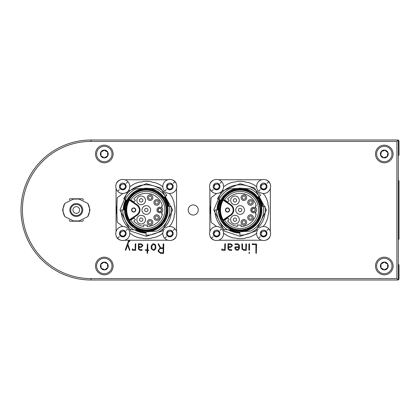 <?xml version="1.0" encoding="UTF-8"?>
<svg xmlns="http://www.w3.org/2000/svg" width="420" height="420" viewBox="0 0 420 420"><rect width="100%" height="100%" fill="white"/><g stroke="black" fill="none" stroke-linecap="round" stroke-linejoin="round"><path stroke-width="0.63" d="M249.286 253.407L248.882 253.197L249.197 252.294L249.543 252.866L249.286 253.407M246.23 250.357L243.752 250.346L241.994 249.055L241.857 243.952L242.183 243.731L242.519 243.962L242.519 248.435L243.327 249.548L243.873 249.695L245.831 249.695L245.831 243.952L246.493 243.968L246.23 250.357M231.667 250.357L229.703 250.357L227.95 249.065L228.044 243.731L230.822 243.863L232.349 245.096L232.449 245.653L230.654 247.443L228.475 247.443L228.811 249.207L229.845 249.695L231.725 249.695L231.667 250.357M163.569 253.407L160.718 253.407L158.261 251.501L158.109 250.588L160.094 247.921L158.109 244.104L158.498 243.731L160.624 247.842L163.144 247.842L163.144 243.957L163.805 243.968L163.569 253.407M147.515 253.407L147.11 253.071L147.11 250.493L145.231 250.226L145.425 249.827L147.11 249.827L147.357 243.863L147.772 244.072L147.772 249.827L148.832 250.089L148.585 250.493L147.772 250.493L147.515 253.407M135.576 250.357L132.137 250.131L132.458 248.792L132.799 249.695L135.182 249.695L135.182 243.952L135.508 243.731L135.844 243.968L135.576 250.357M375.48 153.998A8.82 8.82 0 0 0 388.71 161.637A8.82 8.82 0 0 0 388.71 146.359A8.82 8.82 0 0 0 375.48 153.998M375.48 266.002A8.82 8.82 0 0 0 388.71 273.641A8.82 8.82 0 0 0 388.71 258.363A8.82 8.82 0 0 0 375.48 266.002M95.482 266.002A8.82 8.82 0 0 0 108.712 273.641A8.82 8.82 0 0 0 108.712 258.363A8.82 8.82 0 0 0 95.482 266.002M95.482 153.998A8.82 8.82 0 0 0 108.712 161.637A8.82 8.82 0 0 0 108.712 146.359A8.82 8.82 0 0 0 95.482 153.998M22.402 210A68.602 68.602 0 0 0 90.998 278.602L396.9 278.602L396.9 141.398L90.998 141.398A68.602 68.602 0 0 0 22.402 210M129.575 250.357L127.575 245.049L125.822 250.21L125.244 250.021L128.541 240.817L129.88 241.07L129.675 241.479L128.804 241.479L127.895 244.141L129.88 250.021L129.575 250.357M142.086 250.357L140.123 250.357L138.369 249.065L138.464 243.731L141.241 243.863L142.774 245.096L142.868 245.653L141.073 247.443L138.894 247.443L139.23 249.207L140.264 249.695L142.144 249.695L142.086 250.357M153.541 250.357L151.394 248.929L151.216 248.062L151.216 245.837L152.665 243.899L153.5 243.731L155.127 244.377L155.857 246.125L155.857 248.225L154.618 250.11L153.541 250.357M225.157 250.357L221.713 250.131L222.038 248.792L222.38 249.695L224.763 249.695L224.763 243.952L225.083 243.731L225.424 243.968L225.157 250.357M235.662 249.811L235.037 248.939L234.869 246.986L238.812 246.782L238.812 245.532L238.109 244.619L235.084 244.529L234.859 244.188L235.074 243.863L237.909 243.863L239.39 245.107L239.474 248.267L238.24 250.115L237.174 250.357L235.662 249.811M249.233 250.357L248.882 250.084L248.882 243.952L249.197 243.731L249.543 243.968L249.543 250.152L249.233 250.357M256.31 253.407L255.906 253.202L255.906 244.529L252.194 244.529L252.173 243.863L256.567 244.083L256.31 253.407M90.998 140.002L398.302 140.002L398.302 279.998L90.998 279.998A69.998 69.998 0 0 1 21 210A69.998 69.998 0 0 1 90.998 140.002L90.998 141.398M398.302 140.002L396.9 141.398M398.302 279.998L396.9 278.602M141.23 244.529L138.894 244.529L138.894 246.782L141.897 246.456L142.254 245.642L141.23 244.529M151.877 248.215L152.376 249.228L153.557 249.695L154.203 249.559L155.19 248.204L155.19 245.957L154.439 244.676L153.541 244.393L151.877 245.863L151.877 248.215M158.923 251.402L160.724 252.746L163.144 252.746L163.144 248.504L160.739 248.504L159.301 249.233L158.771 250.646L158.923 251.402M230.811 244.529L228.475 244.529L228.475 246.782L231.478 246.456L231.829 245.642L230.811 244.529M235.51 248.477L237.127 249.695L238.649 248.777L238.812 247.443L235.473 247.443L235.51 248.477M174.594 238.639A6.998 6.998 0 0 1 162.887 232.549A1.402 1.402 0 0 1 162.377 233.452A4.478 4.478 0 0 0 161.548 234.313A28.702 28.702 0 0 1 154.166 237.599A4.478 4.478 0 0 0 151.331 238.256A28.702 28.702 0 0 1 143.252 238.539A4.478 4.478 0 0 0 140.38 238.082A28.702 28.702 0 0 1 132.783 235.321A4.478 4.478 0 0 0 130.289 233.819L129.749 232.843A6.998 6.998 0 0 1 117.663 238.292A6.998 6.998 0 0 1 123.218 226.532A1.402 1.402 0 0 1 122.488 226.275A4.478 4.478 0 0 0 121.916 225.923A27.998 27.998 0 0 0 117.894 222.821A1.402 1.402 0 0 1 117.248 221.723A195.998 195.998 0 0 1 117.248 198.277A1.402 1.402 0 0 1 117.894 197.179A27.998 27.998 0 0 0 121.916 194.077A4.478 4.478 0 0 0 122.488 193.725A1.402 1.402 0 0 1 123.218 193.468A6.998 6.998 0 0 0 127.129 191.966A6.998 6.998 0 0 1 117.663 191.252A6.998 6.998 0 0 1 118.004 181.361A6.998 6.998 0 0 1 129.749 187.157L130.289 186.181A4.478 4.478 0 0 0 132.783 184.679A28.702 28.702 0 0 1 140.38 181.918A4.478 4.478 0 0 0 143.252 181.461A28.702 28.702 0 0 1 151.331 181.745A4.478 4.478 0 0 0 154.166 182.401A28.702 28.702 0 0 1 161.548 185.687A4.478 4.478 0 0 0 162.377 186.548A1.402 1.402 0 0 1 162.887 187.451A6.998 6.998 0 0 0 164.341 190.832A6.998 6.998 0 0 1 165.044 181.361A6.998 6.998 0 0 1 174.941 181.708A6.998 6.998 0 0 1 174.594 191.599A6.998 6.998 0 0 1 165.464 191.961A6.998 6.998 0 0 0 168.872 193.415A1.402 1.402 0 0 1 169.922 194.156A4.478 4.478 0 0 0 171.134 195.61A28.702 28.702 0 0 1 174.158 203.102A4.478 4.478 0 0 0 174.715 205.958A28.702 28.702 0 0 1 174.715 214.042A4.478 4.478 0 0 0 174.158 216.899A28.702 28.702 0 0 1 171.134 224.39A4.478 4.478 0 0 0 169.922 225.845A1.402 1.402 0 0 1 168.872 226.585A6.998 6.998 0 0 0 165.464 228.039A6.998 6.998 0 0 1 174.941 228.748A6.998 6.998 0 0 1 174.594 238.639M166.457 236.654L164.703 238.292M167.528 231.063A3.36 3.36 0 0 1 172.279 231.226A3.36 3.36 0 0 1 172.111 235.977A3.36 3.36 0 0 1 167.365 235.814A3.36 3.36 0 0 1 167.528 231.063M171.507 235.478A2.583 2.583 0 0 1 167.69 234.985L167.365 235.814A3.36 3.36 0 0 0 167.507 235.956L170.578 236.796L167.507 235.956M167.365 235.814C166.856 232.218 168.494 230.69 172.279 231.226L171.434 231.499A2.583 2.583 0 0 1 172.095 232.297L172.31 231.263C172.856 233.588 172.294 235.431 170.625 236.78M171.581 235.41A2.583 2.583 0 0 0 172.363 233.977L172.368 233.982M167.239 233.378A2.583 2.583 0 0 1 168.058 231.63M166.457 189.614L164.74 191.221M167.528 184.023A3.36 3.36 0 0 1 172.279 184.186A3.36 3.36 0 0 1 172.111 188.937A3.36 3.36 0 0 1 167.365 188.774A3.36 3.36 0 0 1 167.528 184.023M171.507 188.438A2.583 2.583 0 0 1 167.69 187.945L167.365 188.774C166.856 185.178 168.494 183.65 172.279 184.186L171.434 184.459A2.583 2.583 0 0 1 172.095 185.257L172.31 184.222C172.856 186.548 172.294 188.391 170.625 189.74M171.581 188.37A2.583 2.583 0 0 0 172.363 186.937L172.368 186.942M170.578 189.756L167.507 188.916L170.578 189.756M167.239 186.338A2.583 2.583 0 0 1 168.058 184.59M119.417 236.654L117.663 238.292M120.488 231.063A3.36 3.36 0 0 1 125.239 231.226A3.36 3.36 0 0 1 125.071 235.977A3.36 3.36 0 0 1 120.325 235.814A3.36 3.36 0 0 1 120.488 231.063M120.325 235.814A3.36 3.36 0 0 0 123.538 236.796A3.36 3.36 0 0 0 123.585 236.78C125.255 235.431 125.816 233.588 125.27 231.263A3.36 3.36 0 0 0 125.239 231.226C121.454 230.69 119.816 232.218 120.325 235.814L120.65 234.985A2.583 2.583 0 0 0 124.467 235.478M125.27 231.263L125.055 232.297A2.583 2.583 0 0 0 124.394 231.499L125.239 231.226M124.541 235.41A2.583 2.583 0 0 0 125.323 233.977L125.328 233.982M123.538 236.796L120.467 235.956L123.538 236.796M120.199 233.378A2.583 2.583 0 0 1 121.018 231.63M119.417 189.614L117.663 191.252M120.488 184.023A3.36 3.36 0 0 1 125.239 184.186A3.36 3.36 0 0 1 125.071 188.937A3.36 3.36 0 0 1 120.325 188.774A3.36 3.36 0 0 1 120.488 184.023M120.325 188.774A3.36 3.36 0 0 0 123.538 189.756A3.36 3.36 0 0 0 123.585 189.74C125.255 188.391 125.816 186.548 125.27 184.222A3.36 3.36 0 0 0 125.239 184.186C121.454 183.65 119.816 185.178 120.325 188.774L120.65 187.945A2.583 2.583 0 0 0 124.467 188.438M125.27 184.222L125.055 185.257A2.583 2.583 0 0 0 124.394 184.459L125.239 184.186M124.541 188.37A2.583 2.583 0 0 0 125.323 186.937L125.328 186.942M123.538 189.756L120.467 188.916L123.538 189.756M120.199 186.338A2.583 2.583 0 0 1 121.018 184.59M268.396 238.639A6.998 6.998 0 0 1 256.688 232.549A1.402 1.402 0 0 1 256.174 233.452A4.478 4.478 0 0 0 255.35 234.313A28.702 28.702 0 0 1 247.968 237.599A4.478 4.478 0 0 0 245.128 238.256A28.702 28.702 0 0 1 237.053 238.539A4.478 4.478 0 0 0 234.176 238.082A28.702 28.702 0 0 1 226.585 235.321A4.478 4.478 0 0 0 224.091 233.819L223.545 232.843A6.998 6.998 0 0 1 211.459 238.292A6.998 6.998 0 0 1 217.014 226.532A1.402 1.402 0 0 1 216.29 226.275A4.478 4.478 0 0 0 215.717 225.923A27.998 27.998 0 0 0 211.696 222.821A1.402 1.402 0 0 1 211.05 221.723A195.998 195.998 0 0 1 211.05 198.277A1.402 1.402 0 0 1 211.696 197.179A27.998 27.998 0 0 0 215.717 194.077A4.478 4.478 0 0 0 216.29 193.725A1.402 1.402 0 0 1 217.019 193.468A6.998 6.998 0 0 0 220.93 191.966A6.998 6.998 0 0 1 211.459 191.252A6.998 6.998 0 0 1 211.806 181.361A6.998 6.998 0 0 1 223.545 187.157L224.091 186.181A4.478 4.478 0 0 0 226.585 184.679A28.702 28.702 0 0 1 234.176 181.918A4.478 4.478 0 0 0 237.053 181.461A28.702 28.702 0 0 1 245.128 181.745A4.478 4.478 0 0 0 247.968 182.401A28.702 28.702 0 0 1 255.35 185.687A4.478 4.478 0 0 0 256.174 186.548A1.402 1.402 0 0 1 256.688 187.451A6.998 6.998 0 0 0 258.137 190.832A6.998 6.998 0 0 1 258.846 181.361A6.998 6.998 0 0 1 268.737 181.708A6.998 6.998 0 0 1 268.396 191.599A6.998 6.998 0 0 1 259.266 191.961A6.998 6.998 0 0 0 262.668 193.415A1.402 1.402 0 0 1 263.723 194.156A4.478 4.478 0 0 0 264.931 195.61A28.702 28.702 0 0 1 267.96 203.102A4.478 4.478 0 0 0 268.517 205.958A28.702 28.702 0 0 1 268.517 214.042A4.478 4.478 0 0 0 267.96 216.899A28.702 28.702 0 0 1 264.931 224.39A4.478 4.478 0 0 0 263.723 225.845A1.402 1.402 0 0 1 262.668 226.585A6.998 6.998 0 0 1 268.396 238.639M260.258 236.654L258.5 238.292M261.329 231.063A3.36 3.36 0 0 1 266.075 231.226A3.36 3.36 0 0 1 265.913 235.977A3.36 3.36 0 0 1 261.161 235.814A3.36 3.36 0 0 1 261.329 231.063M261.161 235.814A3.36 3.36 0 0 0 264.427 236.78C266.096 235.431 266.658 233.588 266.107 231.263A3.36 3.36 0 0 0 266.075 231.226C262.295 230.69 260.657 232.218 261.161 235.814L261.487 234.985A2.583 2.583 0 0 0 265.309 235.478M266.107 231.263L265.897 232.297A2.583 2.583 0 0 0 265.23 231.499L266.075 231.226M265.382 235.41A2.583 2.583 0 0 0 266.165 233.977L266.17 233.982M264.374 236.796L261.303 235.956L264.374 236.796M261.041 233.378A2.583 2.583 0 0 1 261.859 231.63M260.258 189.614L258.541 191.221M261.329 184.023A3.36 3.36 0 0 1 266.075 184.186A3.36 3.36 0 0 1 265.913 188.937A3.36 3.36 0 0 1 261.161 188.774A3.36 3.36 0 0 1 261.329 184.023M261.161 188.774A3.36 3.36 0 0 0 264.427 189.74C266.096 188.391 266.658 186.548 266.107 184.222A3.36 3.36 0 0 0 266.075 184.186C262.295 183.65 260.657 185.178 261.161 188.774L261.487 187.945A2.583 2.583 0 0 0 265.309 188.438M266.107 184.222L265.897 185.257A2.583 2.583 0 0 0 265.23 184.459L266.075 184.186M265.382 188.37A2.583 2.583 0 0 0 266.165 186.937L266.17 186.942M264.374 189.756L261.303 188.916L264.374 189.756M261.041 186.338A2.583 2.583 0 0 1 261.859 184.59M213.218 236.654L211.459 238.292M214.289 231.063A3.36 3.36 0 0 1 219.035 231.226A3.36 3.36 0 0 1 218.873 235.977A3.36 3.36 0 0 1 214.121 235.814A3.36 3.36 0 0 1 214.289 231.063M214.121 235.814A3.36 3.36 0 0 0 217.387 236.78C219.056 235.431 219.618 233.588 219.067 231.263A3.36 3.36 0 0 0 219.035 231.226C215.255 230.69 213.617 232.218 214.121 235.814L214.447 234.985A2.583 2.583 0 0 0 218.269 235.478L218.342 235.41A2.583 2.583 0 0 0 219.125 233.977L219.13 233.982M219.067 231.263L218.857 232.297A2.583 2.583 0 0 0 218.19 231.499L219.035 231.226M217.334 236.796L214.263 235.956L217.334 236.796M214.001 233.378A2.583 2.583 0 0 1 214.82 231.63M213.218 189.614L211.459 191.252M214.289 184.023A3.36 3.36 0 0 1 219.035 184.186A3.36 3.36 0 0 1 218.873 188.937A3.36 3.36 0 0 1 214.121 188.774A3.36 3.36 0 0 1 214.289 184.023M218.269 188.438A2.583 2.583 0 0 1 214.447 187.945L214.121 188.774C213.617 185.178 215.255 183.65 219.035 184.186L218.19 184.459A2.583 2.583 0 0 1 218.857 185.257L219.067 184.222C219.618 186.548 219.056 188.391 217.387 189.74M218.342 188.37A2.583 2.583 0 0 0 219.125 186.937L219.13 186.942M214.263 188.916L216.919 189.535M214.001 186.338A2.583 2.583 0 0 1 214.82 184.59M83.449 220.017L82.766 221.198L69.836 221.198L69.148 220.017M69.148 199.983L69.836 198.802L82.766 198.802L83.449 199.983M78.01 220.92A11.051 11.051 0 0 1 74.587 220.92M74.587 199.08A11.051 11.051 0 0 1 78.01 199.08M78.787 220.92A11.198 11.198 0 0 1 73.81 220.92M73.81 199.08A11.198 11.198 0 0 1 78.787 199.08M62.58 210L64.811 216.61L73.5 220.92L79.102 220.92L87.791 216.61L90.022 210L87.791 203.39L79.102 199.08L73.5 199.08L64.811 203.39L62.58 210M76.298 216.442A6.442 6.442 0 0 1 70.723 206.782A6.442 6.442 0 0 1 81.879 206.782A6.442 6.442 0 0 1 76.298 216.442M76.298 213.36A3.36 3.36 0 0 1 73.39 208.32A3.36 3.36 0 0 1 79.212 208.32A3.36 3.36 0 0 1 76.298 213.36M76.298 215.602A5.602 5.602 0 0 1 71.453 207.202A5.602 5.602 0 0 1 81.149 207.202A5.602 5.602 0 0 1 76.298 215.602A5.602 5.602 0 0 1 71.453 207.202A5.602 5.602 0 0 1 81.149 207.202A5.602 5.602 0 0 1 76.298 215.602M146.302 229.882A19.882 19.882 0 0 1 126.42 210A19.882 19.882 0 0 1 146.302 190.118A19.882 19.882 0 0 1 166.178 210A19.882 19.882 0 0 1 146.302 229.882M146.302 189.562A20.438 20.438 0 0 1 164 220.222A20.438 20.438 0 0 1 128.599 220.222A20.438 20.438 0 0 1 146.302 189.562M129.717 199.668A0.562 0.562 0 0 0 129.775 199.736L129.712 199.043A0.562 0.562 0 0 0 129.675 199.106L129.37 200.125C125.843 206.708 125.843 213.292 129.37 219.875L129.712 220.957L129.775 220.264A0.562 0.562 0 0 0 129.691 220.379M131.045 219.907A0.562 0.562 0 0 1 131.261 219.245M129.659 220.857A0.562 0.562 0 0 0 129.707 220.946L129.775 220.264A0.562 0.562 0 0 1 129.869 220.185L137.225 215.224L136.909 214.757C140.243 211.585 140.243 208.415 136.909 205.244L129.554 200.277L129.869 199.815A0.562 0.562 0 0 1 129.775 199.736L129.554 200.277M131.261 200.755A0.562 0.562 0 0 1 131.045 200.093M129.696 220.93L129.775 220.264A0.562 0.562 0 0 1 129.869 220.185L129.37 219.875L129.775 220.264M167.496 210C167.517 207.527 167.139 205.249 166.362 203.165L165.123 200.251C165.522 200.309 164.246 198.56 161.285 195.011C158.702 192.638 156.471 191.132 154.597 190.496L151.163 189.368L146.302 188.806L140.443 189.63L135.613 191.693C137.078 190.171 128.919 196.802 129.181 197.5L126.693 201.947L125.507 205.889C124.898 208.309 125.339 215.45 125.417 213.617L126.499 217.56C128.263 220.474 126.095 219.009 131.313 224.989L137.513 229.289L141.435 230.633L148.234 231.105L153.137 230.066L157.447 228.029C158.812 227.588 165.17 221.046 163.737 222.054L166.01 217.802C167.638 211.649 166.64 218.237 167.496 210M129.675 199.106L129.77 199.736A0.562 0.562 0 0 0 129.869 199.815L137.225 204.776A6.3 6.3 0 0 1 137.225 215.224A6.3 6.3 0 0 0 137.225 204.776L136.909 205.244M130.741 199.899A18.548 18.548 0 0 1 158.471 195.998A18.548 18.548 0 0 1 158.471 224.002A18.548 18.548 0 0 1 130.741 220.101L134.09 217.928A14.558 14.558 0 0 0 135.398 219.65L133.823 221.041A16.658 16.658 0 0 0 143.64 226.448L143.64 224.884A15.12 15.12 0 0 0 147.278 225.089L147.278 226.632A16.658 16.658 0 0 0 162.456 214.058L161.59 214.058A15.818 15.818 0 0 0 161.978 212.116A3.082 3.082 0 0 0 161.978 207.884A15.818 15.818 0 0 0 161.59 205.942L162.456 205.942A16.658 16.658 0 0 0 133.823 198.959L135.398 200.351A14.558 14.558 0 0 0 134.09 202.072L130.741 199.899M133.702 207.9A2.1 2.1 0 0 1 135.518 211.05A2.1 2.1 0 0 1 131.88 211.05A2.1 2.1 0 0 1 133.702 207.9M146.302 188.244A21.756 21.756 0 0 0 124.556 210.761A21.756 21.756 0 0 0 147.819 231.703A21.756 21.756 0 0 0 168.042 209.239A21.756 21.756 0 0 0 146.302 188.244M131.308 200.786A17.598 17.598 0 0 1 131.539 200.413M132.085 201.311A16.658 16.658 0 0 1 132.326 200.928M131.539 219.587A17.598 17.598 0 0 1 131.308 219.214M132.326 219.072A16.658 16.658 0 0 1 132.085 218.689M135.518 210A1.822 1.822 0 0 0 133.702 208.178A1.822 1.822 0 0 0 131.88 210A1.822 1.822 0 0 0 133.702 211.822A1.822 1.822 0 0 0 135.518 210A1.822 1.822 0 0 1 133.702 211.822A1.822 1.822 0 0 1 131.88 210A1.822 1.822 0 0 1 133.702 208.178M124.604 211.596L124.583 211.334L124.604 211.596M124.583 208.666L124.604 208.388L124.583 208.666M159.521 202.429A2.798 2.798 0 0 1 155.321 204.855A2.798 2.798 0 0 1 155.321 200.004A2.798 2.798 0 0 1 159.521 202.429M156.718 214.772A2.798 2.798 0 0 1 159.143 218.972A2.798 2.798 0 0 1 154.297 218.972A2.798 2.798 0 0 1 156.718 214.772M146.302 214.342A4.342 4.342 0 0 1 142.543 207.832A4.342 4.342 0 0 1 150.061 207.832A4.342 4.342 0 0 1 146.302 214.342M141.172 196.019A4.342 4.342 0 0 1 144.931 202.529A4.342 4.342 0 0 1 137.413 202.529A4.342 4.342 0 0 1 141.172 196.019M141.172 223.981A4.342 4.342 0 0 1 137.413 217.471A4.342 4.342 0 0 1 144.931 217.471A4.342 4.342 0 0 1 141.172 223.981M150.066 219.518A2.798 2.798 0 0 1 152.492 223.718A2.798 2.798 0 0 1 147.641 223.718A2.798 2.798 0 0 1 150.066 219.518M152.864 197.684A2.798 2.798 0 0 1 148.664 200.109A2.798 2.798 0 0 1 148.664 195.258A2.798 2.798 0 0 1 152.864 197.684M161.931 212.441L161.59 212.1A2.798 2.798 0 0 1 157.721 211.937A2.798 2.798 0 0 1 157.721 208.063A2.798 2.798 0 0 1 161.59 207.9L161.931 207.559M164.01 197.369L165.448 196.34A23.52 23.52 0 0 0 156.734 188.921L147.819 188.297M165.448 196.34L166.814 195.368A25.2 25.2 0 0 0 123.748 198.755L126.83 200.293M149.153 231.609A21.798 21.798 0 0 1 146.108 231.798L146.081 235.2A25.2 25.2 0 0 0 171.266 206.556L167.727 206.246M147.819 231.703L156.734 231.079A23.52 23.52 0 0 0 169.543 206.404M146.108 231.798L146.108 231.84A21.84 21.84 0 0 1 137.981 230.191L130.373 229.53A25.2 25.2 0 0 1 121.102 210.047L122.782 209.9A23.52 23.52 0 0 0 133.623 229.814M124.546 209.748L122.782 209.9M144.784 188.297L135.865 188.921A23.52 23.52 0 0 0 125.249 199.505M158.329 202.429A1.612 1.612 0 0 0 155.915 201.033A1.612 1.612 0 0 0 155.915 203.826A1.612 1.612 0 0 0 158.329 202.429M156.718 215.959A1.612 1.612 0 0 1 158.114 218.374A1.612 1.612 0 0 1 155.327 218.374A1.612 1.612 0 0 1 156.718 215.959M146.302 211.68A1.68 1.68 0 0 1 144.847 209.16A1.68 1.68 0 0 1 147.756 209.16A1.68 1.68 0 0 1 146.302 211.68M141.172 198.676A1.68 1.68 0 0 1 142.627 201.196A1.68 1.68 0 0 1 139.718 201.196A1.68 1.68 0 0 1 141.172 198.676M141.172 221.324A1.68 1.68 0 0 1 139.718 218.804A1.68 1.68 0 0 1 142.627 218.804A1.68 1.68 0 0 1 141.172 221.324M150.066 220.705A1.612 1.612 0 0 1 151.463 223.12A1.612 1.612 0 0 1 148.669 223.12A1.612 1.612 0 0 1 150.066 220.705M151.678 197.684A1.612 1.612 0 0 0 149.263 196.287A1.612 1.612 0 0 0 149.263 199.075A1.612 1.612 0 0 0 151.678 197.684M159.742 208.231A1.769 1.769 0 0 1 161.275 210.887A1.769 1.769 0 0 1 158.203 210.887A1.769 1.769 0 0 1 159.742 208.231M143.451 188.391A21.798 21.798 0 0 1 149.153 188.391M159.742 208.388A1.612 1.612 0 0 0 158.13 210A1.612 1.612 0 0 0 159.742 211.612A1.612 1.612 0 0 0 161.348 210A1.612 1.612 0 0 0 159.742 208.388M168.394 206.304A22.402 22.402 0 0 0 164.535 196.991M136.306 230.044A22.402 22.402 0 0 0 146.102 232.402M126.252 200.004A22.402 22.402 0 0 0 123.9 209.806M125.659 199.71A23.063 23.063 0 0 0 123.233 209.864M134.642 229.903A23.063 23.063 0 0 0 146.097 233.063M169.076 206.362A23.063 23.063 0 0 0 165.076 196.607M128.268 190.827A6.998 6.998 0 0 0 129.749 187.157M129.749 232.843A6.998 6.998 0 0 0 128.263 229.168M127.134 228.039A6.998 6.998 0 0 0 123.218 226.532M164.341 229.168A6.998 6.998 0 0 0 162.887 232.549M116.928 206.75L116.902 209.743L116.618 209.743L116.65 213.507L116.928 213.25M116.618 210.257L116.902 210.257L116.933 213.507L116.65 213.528M116.214 235.951A5.602 5.602 0 0 0 120.351 240.083M124.74 240.24L167.858 240.24M172.253 240.083A5.602 5.602 0 0 0 176.384 235.951M176.542 231.562L176.542 188.438M176.384 184.049A5.602 5.602 0 0 0 172.253 179.917M167.858 179.76L124.74 179.76M120.351 179.917A5.602 5.602 0 0 0 116.214 184.049M116.062 188.438L116.062 231.562M129.98 186.517L130.289 186.181M116.65 206.472L116.933 206.472L116.65 206.493L116.618 209.743M240.098 229.882A19.882 19.882 0 0 1 220.222 210A19.882 19.882 0 0 1 240.098 190.118A19.882 19.882 0 0 1 259.98 210A19.882 19.882 0 0 1 240.098 229.882M240.098 189.562A20.438 20.438 0 0 1 257.801 220.222A20.438 20.438 0 0 1 222.401 220.222A20.438 20.438 0 0 1 240.098 189.562M223.519 199.668A0.562 0.562 0 0 0 223.577 199.736L223.514 199.043A0.562 0.562 0 0 0 223.477 199.106L223.172 200.125C219.639 206.708 219.639 213.292 223.172 219.875L223.514 220.957L223.577 220.264A0.562 0.562 0 0 0 223.487 220.379M224.847 219.907A0.562 0.562 0 0 1 225.057 219.245M223.461 220.857A0.562 0.562 0 0 0 223.503 220.946L223.577 220.264A0.562 0.562 0 0 1 223.666 220.185L231.021 215.224L230.711 214.757C234.045 211.585 234.045 208.415 230.711 205.244L223.356 200.277L223.666 199.815A0.562 0.562 0 0 1 223.577 199.736L223.356 200.277M225.057 200.755A0.562 0.562 0 0 1 224.847 200.093M223.498 220.93L223.577 220.264A0.562 0.562 0 0 1 223.666 220.185L223.172 219.875L223.577 220.264M261.298 210C261.319 207.527 260.941 205.249 260.164 203.165L258.92 200.251C259.324 200.309 258.048 198.56 255.087 195.011C252.504 192.638 250.273 191.132 248.399 190.496L244.965 189.368L240.098 188.806L234.245 189.63L230.349 191.179L228.501 192.26L223.65 196.634L220.595 201.7L219.308 205.889C218.873 206.624 218.92 214.988 219.177 213.376L220.3 217.56C222.059 220.474 219.891 219.009 225.115 224.989L231.31 229.289L235.237 230.633L242.036 231.105L246.934 230.066L251.244 228.029C252.614 227.588 258.972 221.046 257.534 222.054L259.807 217.802C261.44 211.649 260.442 218.237 261.298 210M223.477 199.106L223.571 199.736A0.562 0.562 0 0 0 223.666 199.815L231.021 204.776A6.3 6.3 0 0 1 231.021 215.224A6.3 6.3 0 0 0 231.021 204.776L230.711 205.244M224.542 199.899A18.548 18.548 0 0 1 252.268 195.998A18.548 18.548 0 0 1 252.268 224.002A18.548 18.548 0 0 1 224.542 220.101L227.887 217.928A14.558 14.558 0 0 0 229.194 219.65L227.624 221.041A16.658 16.658 0 0 0 237.442 226.448L237.442 224.884A15.12 15.12 0 0 0 241.08 225.089L241.08 226.632A16.658 16.658 0 0 0 256.258 214.058L255.392 214.058A15.818 15.818 0 0 0 255.78 212.116A3.082 3.082 0 0 0 255.78 207.884A15.818 15.818 0 0 0 255.392 205.942L256.258 205.942A16.658 16.658 0 0 0 227.624 198.959L229.194 200.351A14.558 14.558 0 0 0 227.887 202.072L224.542 199.899M227.498 207.9A2.1 2.1 0 0 1 229.32 211.05A2.1 2.1 0 0 1 225.682 211.05A2.1 2.1 0 0 1 227.498 207.9M240.098 188.244A21.756 21.756 0 0 0 218.358 210.761A21.756 21.756 0 0 0 241.616 231.703A21.756 21.756 0 0 0 261.844 209.239A21.756 21.756 0 0 0 240.098 188.244M225.104 200.786A17.598 17.598 0 0 1 225.341 200.413M225.887 201.311A16.658 16.658 0 0 1 226.128 200.928M225.341 219.587A17.598 17.598 0 0 1 225.104 219.214M226.128 219.072A16.658 16.658 0 0 1 225.887 218.689M229.32 210A1.822 1.822 0 0 0 227.498 208.178A1.822 1.822 0 0 0 225.682 210A1.822 1.822 0 0 0 227.498 211.822A1.822 1.822 0 0 0 229.32 210A1.822 1.822 0 0 1 227.498 211.822A1.822 1.822 0 0 1 225.682 210A1.822 1.822 0 0 1 227.498 208.178M218.4 211.596L218.384 211.334L218.4 211.596M218.384 208.666L218.405 208.388L218.384 208.666M253.318 202.429A2.798 2.798 0 0 1 249.118 204.855A2.798 2.798 0 0 1 249.118 200.004A2.798 2.798 0 0 1 253.318 202.429M250.52 214.772A2.798 2.798 0 0 1 252.945 218.972A2.798 2.798 0 0 1 248.094 218.972A2.798 2.798 0 0 1 250.52 214.772M240.098 214.342A4.342 4.342 0 0 1 236.339 207.832A4.342 4.342 0 0 1 243.857 207.832A4.342 4.342 0 0 1 240.098 214.342M234.974 196.019A4.342 4.342 0 0 1 238.733 202.529A4.342 4.342 0 0 1 231.215 202.529A4.342 4.342 0 0 1 234.974 196.019M234.974 223.981A4.342 4.342 0 0 1 231.215 217.471A4.342 4.342 0 0 1 238.733 217.471A4.342 4.342 0 0 1 234.974 223.981M243.868 219.518A2.798 2.798 0 0 1 246.288 223.718A2.798 2.798 0 0 1 241.442 223.718A2.798 2.798 0 0 1 243.868 219.518M246.666 197.684A2.798 2.798 0 0 1 242.466 200.109A2.798 2.798 0 0 1 242.466 195.258A2.798 2.798 0 0 1 246.666 197.684M255.733 212.441L255.392 212.1A2.798 2.798 0 0 1 251.517 211.937A2.798 2.798 0 0 1 251.517 208.063A2.798 2.798 0 0 1 255.392 207.9L255.733 207.559M257.812 197.369L259.25 196.34A23.52 23.52 0 0 0 250.535 188.921L241.616 188.297M259.25 196.34L260.615 195.368A25.2 25.2 0 0 0 217.549 198.755L220.631 200.293M242.949 231.609A21.798 21.798 0 0 1 239.909 231.798L239.878 235.2A25.2 25.2 0 0 0 265.062 206.556L261.529 206.246M241.616 231.703L250.535 231.079A23.52 23.52 0 0 0 263.345 206.404M239.909 231.798L239.909 231.84A21.84 21.84 0 0 1 231.777 230.191L224.17 229.53A25.2 25.2 0 0 1 214.898 210.047L216.578 209.9A23.52 23.52 0 0 0 227.425 229.814M218.347 209.748L216.578 209.9M238.581 188.297L229.666 188.921A23.52 23.52 0 0 0 219.051 199.505M252.131 202.429A1.612 1.612 0 0 0 249.716 201.033A1.612 1.612 0 0 0 249.716 203.826A1.612 1.612 0 0 0 252.131 202.429M250.52 215.959A1.612 1.612 0 0 1 251.916 218.374A1.612 1.612 0 0 1 249.128 218.374A1.612 1.612 0 0 1 250.52 215.959M240.098 211.68A1.68 1.68 0 0 1 238.644 209.16A1.68 1.68 0 0 1 241.553 209.16A1.68 1.68 0 0 1 240.098 211.68M234.974 198.676A1.68 1.68 0 0 1 236.428 201.196A1.68 1.68 0 0 1 233.52 201.196A1.68 1.68 0 0 1 234.974 198.676M234.974 221.324A1.68 1.68 0 0 1 233.52 218.804A1.68 1.68 0 0 1 236.428 218.804A1.68 1.68 0 0 1 234.974 221.324M243.868 220.705A1.612 1.612 0 0 1 245.259 223.12A1.612 1.612 0 0 1 242.471 223.12A1.612 1.612 0 0 1 243.868 220.705M245.474 197.684A1.612 1.612 0 0 0 243.059 196.287A1.612 1.612 0 0 0 243.059 199.075A1.612 1.612 0 0 0 245.474 197.684M253.538 208.231A1.769 1.769 0 0 1 255.077 210.887A1.769 1.769 0 0 1 252.005 210.887A1.769 1.769 0 0 1 253.538 208.231M237.248 188.391A21.798 21.798 0 0 1 242.949 188.391M253.538 208.388A1.612 1.612 0 0 0 251.932 210A1.612 1.612 0 0 0 253.538 211.612A1.612 1.612 0 0 0 255.15 210A1.612 1.612 0 0 0 253.538 208.388M262.19 206.304A22.402 22.402 0 0 0 258.337 196.991M230.108 230.044A22.402 22.402 0 0 0 239.904 232.402M220.054 200.004A22.402 22.402 0 0 0 217.702 209.806M219.46 199.71A23.063 23.063 0 0 0 217.035 209.864M228.438 229.903A23.063 23.063 0 0 0 239.899 233.063M262.878 206.362A23.063 23.063 0 0 0 258.877 196.607M222.065 190.827A6.998 6.998 0 0 0 223.545 187.157M223.545 232.843A6.998 6.998 0 0 0 222.059 229.168M220.936 228.039A6.998 6.998 0 0 0 217.019 226.532M262.668 226.585A6.998 6.998 0 0 0 259.266 228.039M258.137 229.168A6.998 6.998 0 0 0 256.688 232.549M210.725 206.75L210.698 209.743L210.42 209.743L210.452 213.507L210.725 213.25M210.42 210.257L210.698 210.257L210.73 213.507L210.452 213.528M210.016 235.951A5.602 5.602 0 0 0 214.148 240.083M218.542 240.24L261.66 240.24M266.049 240.083A5.602 5.602 0 0 0 270.186 235.951M270.338 231.562L270.338 188.438M270.186 184.049A5.602 5.602 0 0 0 266.049 179.917M261.66 179.76L218.542 179.76M214.148 179.917A5.602 5.602 0 0 0 210.016 184.049M209.858 188.438L209.858 231.562M210.452 206.472L210.73 206.472L210.452 206.493L210.42 209.743M96.6 266.002A7.702 7.702 0 0 1 108.15 259.329A7.702 7.702 0 0 1 108.15 272.669A7.702 7.702 0 0 1 96.6 266.002M107.693 267.96A3.922 3.922 0 0 0 104.302 262.08A3.922 3.922 0 0 0 100.905 267.96A3.922 3.922 0 0 0 107.693 267.96L107.693 264.038L104.302 262.08L100.905 264.038L100.905 267.96L104.302 269.918L107.693 267.96M105.189 263.014L104.312 262.08M107.331 265.277L107.704 264.049M106.444 268.264L107.688 267.971M103.409 268.984L104.286 269.918M101.273 266.721L100.9 267.95M102.16 263.739L100.91 264.028M194.03 214.972A5.04 5.04 0 0 0 197.09 206.792A5.04 5.04 0 0 0 188.48 208.236A5.04 5.04 0 0 0 194.03 214.972M96.7 152.78A7.702 7.702 0 0 1 109.158 148.029A7.702 7.702 0 0 1 107.042 161.196A7.702 7.702 0 0 1 96.7 152.78M107.342 156.471A3.922 3.922 0 0 0 104.921 150.129A3.922 3.922 0 0 0 100.637 155.395A3.922 3.922 0 0 0 107.342 156.471L107.961 152.602L104.921 150.129L101.257 151.526L100.637 155.395L103.677 157.873L107.342 156.471L106.055 156.571M105.651 151.195L104.486 150.187M107.405 153.767L107.966 152.618M102.947 156.807L103.667 157.868M101.194 154.234L100.632 155.384M102.543 151.426L101.267 151.515M376.698 264.779A7.702 7.702 0 0 1 389.156 260.027A7.702 7.702 0 0 1 387.046 273.194A7.702 7.702 0 0 1 376.698 264.779M387.34 268.475A3.922 3.922 0 0 0 384.919 262.127A3.922 3.922 0 0 0 380.635 267.398A3.922 3.922 0 0 0 387.34 268.475L387.965 264.605L384.919 262.127L381.26 263.529L380.635 267.398L383.681 269.871L387.34 268.475L386.054 268.574M385.649 263.193L384.935 262.132M387.408 265.766L387.97 264.616M382.951 268.805L383.665 269.866M381.192 266.233L380.63 267.382M382.546 263.429L381.266 263.519M376.987 151.589A7.702 7.702 0 0 1 390.044 148.874A7.702 7.702 0 0 1 385.87 161.537A7.702 7.702 0 0 1 376.987 151.589M386.909 156.922A3.922 3.922 0 0 0 385.529 150.276A3.922 3.922 0 0 0 380.462 154.796A3.922 3.922 0 0 0 386.909 156.922L388.138 153.2L385.529 150.276L381.691 151.074L380.462 154.796L383.072 157.721L386.909 156.922L385.623 156.817M386.08 151.441L385.539 150.281M387.403 154.261L388.138 153.216M382.52 156.555L383.061 157.721M381.197 153.736L380.462 154.786M382.977 151.179L381.701 151.069M398.302 239.82L399 239.122L399 180.878L398.302 180.18M398.302 279.815A1.402 1.402 0 0 0 399 278.602L399 264.878L398.302 264.18M398.302 155.82L399 155.122L399 141.398A1.402 1.402 0 0 0 398.302 140.185M90.998 278.602L90.998 279.998M173.182 230.386L174.941 228.748M173.182 183.346L174.941 181.708M126.142 230.386L127.859 228.779M126.142 183.346L127.901 181.708M266.984 230.386L268.737 228.748M266.984 183.346L268.737 181.708M219.944 230.386L221.66 228.779M219.944 183.346L221.697 181.708M87.791 203.39A13.256 13.256 0 0 1 87.791 216.61M64.811 216.61A13.256 13.256 0 0 1 64.811 203.39M129.554 219.723L136.909 214.757M164.078 197.316A21.84 21.84 0 0 1 167.816 206.252M124.462 209.753A21.84 21.84 0 0 1 126.756 200.256M168.221 206.288A22.234 22.234 0 0 0 164.399 197.09M136.778 230.087A22.234 22.234 0 0 0 146.108 232.228M126.404 200.083A22.234 22.234 0 0 0 124.068 209.79M223.356 219.723L230.711 214.757M257.88 197.316A21.84 21.84 0 0 1 261.618 206.252M218.264 209.753A21.84 21.84 0 0 1 220.553 200.256M262.017 206.288A22.234 22.234 0 0 0 258.2 197.09M230.575 230.087A22.234 22.234 0 0 0 239.904 232.228M220.206 200.083A22.234 22.234 0 0 0 217.87 209.79M146.302 183.682L160.734 187.992L172.62 210L162.094 231.058L146.302 236.318L130.51 231.058L119.978 210L127.691 191.389L146.302 183.682M240.098 183.682L254.536 187.992L266.422 210L255.89 231.058L240.098 236.318L224.306 231.058L213.78 210L221.487 191.389L240.098 183.682"/></g></svg>
